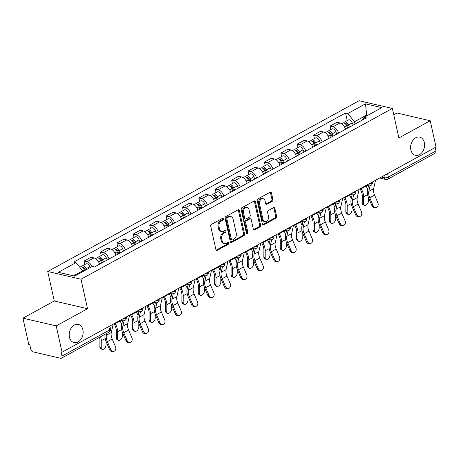 <?xml version="1.0" encoding="UTF-8"?>
<svg xmlns="http://www.w3.org/2000/svg" width="459" height="459" viewBox="0 0 459 459"><rect width="100%" height="100%" fill="white"/><g stroke="black" fill="none" stroke-linecap="round" stroke-linejoin="round"><path stroke-width="0.69" d="M223.372 218.891A1.004 0.734 103.1 0 0 222.449 218.381L211.484 224.394A1.434 1.05 103.1 0 0 210.738 226.258L215.919 249.621A1.434 1.05 103.1 0 0 216.625 250.448A1.434 1.05 103.1 0 0 217.239 250.35L228.203 244.337A1.004 0.734 103.1 0 0 227.802 242.518L226.379 243.299A4.584 3.356 103.1 0 1 224.422 243.614A4.584 3.356 103.1 0 1 222.156 240.958L221.726 239.013A4.584 3.356 103.1 0 1 224.107 233.046L225.524 232.265A1.004 0.734 103.1 0 0 225.122 230.452L223.705 231.227A4.584 3.356 103.1 0 1 221.749 231.543A4.584 3.356 103.1 0 1 219.482 228.886L219.052 226.941A4.584 3.356 103.1 0 1 221.433 220.974L222.85 220.2A1.004 0.734 103.1 0 0 223.372 218.891M221.749 231.543L220.779 231.319A4.584 3.356 103.1 0 1 218.513 228.662L218.082 226.717A4.584 3.356 103.1 0 1 220.463 220.75L221.881 219.97A1.004 0.734 103.1 0 0 222.328 218.45M216.183 250.166A1.434 1.05 103.1 0 0 216.269 250.126L227.234 244.113A1.004 0.734 103.1 0 0 227.675 242.587M224.422 243.614L223.453 243.39A4.584 3.356 103.1 0 1 221.186 240.734L220.756 238.783A4.584 3.356 103.1 0 1 223.137 232.822L224.554 232.042A1.004 0.734 103.1 0 0 225.002 230.516M410.862 149.909A9.346 6.833 103.1 0 0 415.475 155.32A9.346 6.833 103.1 0 0 422.441 151.906A9.346 6.833 103.1 0 0 424.317 142.525A9.346 6.833 103.1 0 0 419.704 137.115A9.346 6.833 103.1 0 0 412.739 140.529A9.346 6.833 103.1 0 0 410.862 149.909M69.447 337.181A9.346 6.833 103.1 0 0 74.06 342.592A9.346 6.833 103.1 0 0 81.025 339.178A9.346 6.833 103.1 0 0 82.901 329.797A9.346 6.833 103.1 0 0 78.288 324.387A9.346 6.833 103.1 0 0 71.323 327.801A9.346 6.833 103.1 0 0 69.447 337.181M272.17 201.369A1.434 1.05 103.1 0 0 272.916 199.504L271.458 192.952A1.434 1.05 103.1 0 0 270.753 192.12A1.434 1.05 103.1 0 0 270.139 192.218L257.964 198.896A1.434 1.05 103.1 0 0 257.224 200.761L262.399 224.124A1.434 1.05 103.1 0 0 263.11 224.956A1.434 1.05 103.1 0 0 263.718 224.853L275.893 218.18A1.434 1.05 103.1 0 0 276.639 216.315L274.884 208.397A1.434 1.05 103.1 0 0 274.178 207.566A1.434 1.05 103.1 0 0 273.564 207.663L268.354 210.52A1.434 1.05 103.1 0 0 267.608 212.385L268.481 216.309A3.833 2.806 103.1 0 1 267.712 220.159A3.833 2.806 103.1 0 1 264.854 221.559A3.833 2.806 103.1 0 1 262.961 219.339L259.553 203.962A3.833 2.806 103.1 0 1 260.322 200.113A3.833 2.806 103.1 0 1 263.179 198.713A3.833 2.806 103.1 0 1 265.072 200.933L265.641 203.498A1.434 1.05 103.1 0 0 266.346 204.324A1.434 1.05 103.1 0 0 266.96 204.226L272.17 201.369L271.2 201.145A1.434 1.05 103.1 0 0 271.946 199.281L270.489 192.728A1.434 1.05 103.1 0 0 270.231 192.178M87.543 308.718L54.277 300.989L22.95 318.173L56.216 325.896L87.543 308.718L81.002 279.233L392.353 108.45L398.894 137.935L430.215 120.751L436.05 147.064L62.051 352.214L61.081 351.984L61.988 356.086L109.609 329.964A2.92 1.09 -12.5 0 0 110.516 328.885L109.873 325.982M56.216 325.896L62.051 352.214M239.374 210.555A1.434 1.05 103.1 0 0 238.663 209.723A1.434 1.05 103.1 0 0 238.055 209.82L225.88 216.499A1.434 1.05 103.1 0 0 225.134 218.364L230.315 241.727A1.434 1.05 103.1 0 0 231.02 242.553A1.434 1.05 103.1 0 0 231.634 242.455L243.809 235.777A1.434 1.05 103.1 0 0 244.549 233.912L239.374 210.555L238.405 210.325A1.434 1.05 103.1 0 0 238.141 209.78M241.922 207.697L254.097 201.019A1.434 1.05 103.1 0 1 254.711 200.922A1.434 1.05 103.1 0 1 255.416 201.753L260.597 225.117A1.434 1.05 103.1 0 1 259.851 226.976L254.642 229.839A1.434 1.05 103.1 0 1 254.028 229.936A1.434 1.05 103.1 0 1 253.322 229.104L251.222 219.631A1.434 1.05 103.1 0 0 250.516 218.8A1.434 1.05 103.1 0 0 249.903 218.897L246.443 220.79A1.434 1.05 103.1 0 0 245.703 222.655L247.889 232.524A1.004 0.734 103.1 0 1 246.443 233.315L241.176 209.562A1.434 1.05 103.1 0 1 241.922 207.697M22.95 318.173L28.785 344.485L29.755 344.709L30.661 348.811A2.92 1.664 -118.7 0 0 33.186 351.904L60.634 358.278A2.92 1.664 -118.7 0 0 61.454 358.192A2.92 1.664 -118.7 0 0 61.988 356.086M54.277 300.989L47.736 271.504L359.087 100.722L392.353 108.45M430.215 120.751L396.949 113.023L393.759 114.779M435.23 147.517L435.987 150.936A2.92 1.664 61.3 0 1 435.453 153.048L387.838 179.165A2.92 1.664 -118.7 0 0 388.371 177.059L435.987 150.936M99.563 264.206A6.719 3.833 -118.7 0 0 93.969 257.895L87.032 261.705A6.719 3.833 61.3 0 1 92.052 266.547M87.032 261.705L84.077 261.016L84.846 264.482M93.969 257.895L91.014 257.212L84.077 261.016M101.244 255.485L100.475 252.02L103.43 252.708A6.719 3.833 61.3 0 1 109.024 259.014M115.961 255.21A6.719 3.833 -118.7 0 0 110.367 248.904L107.412 248.216L100.475 252.02M117.642 246.489L116.873 243.029L119.828 243.712A6.719 3.833 61.3 0 1 125.422 250.017M132.358 246.213A6.719 3.833 -118.7 0 0 126.764 239.908L123.81 239.219L116.873 243.029M134.039 237.498L133.271 234.033L136.225 234.721A6.719 3.833 61.3 0 1 141.82 241.027M148.756 237.217A6.719 3.833 -118.7 0 0 143.168 230.911L140.207 230.229L133.271 234.033M150.437 228.502L149.668 225.036L152.623 225.725A6.719 3.833 61.3 0 1 158.217 232.03M165.154 228.226A6.719 3.833 -118.7 0 0 159.566 221.921L156.605 221.232L149.668 225.036M166.835 219.505L166.066 216.04L169.021 216.728A6.719 3.833 61.3 0 1 174.615 223.034M181.552 219.23A6.719 3.833 -118.7 0 0 175.963 212.924L173.003 212.236L166.066 216.04M183.233 210.515L182.464 207.049L185.419 207.738A6.719 3.833 61.3 0 1 191.013 214.043M197.949 210.233A6.719 3.833 -118.7 0 0 192.361 203.928L189.401 203.245L182.464 207.049M199.631 201.518L198.862 198.053L201.817 198.741A6.719 3.833 61.3 0 1 207.411 205.047M214.347 201.243A6.719 3.833 -118.7 0 0 208.759 194.937L205.798 194.249L198.862 198.053M216.028 192.522L215.26 189.056L218.214 189.745A6.719 3.833 61.3 0 1 223.808 196.05M230.745 192.246A6.719 3.833 -118.7 0 0 225.157 185.941L222.196 185.252L215.26 189.056M232.426 183.531L231.657 180.066L234.618 180.748A6.719 3.833 61.3 0 1 240.206 187.06M247.143 183.25A6.719 3.833 -118.7 0 0 241.554 176.944L238.594 176.256L231.657 180.066M248.824 174.535L248.055 171.069L251.016 171.758A6.719 3.833 61.3 0 1 256.604 178.063M263.541 174.259A6.719 3.833 -118.7 0 0 257.952 167.948L254.992 167.265L248.055 171.069M265.222 165.538L264.453 162.073L267.413 162.761A6.719 3.833 61.3 0 1 273.002 169.067M279.944 165.263A6.719 3.833 -118.7 0 0 274.35 158.957L271.389 158.269L264.453 162.073M281.619 156.548L280.851 153.082L283.811 153.765A6.719 3.833 61.3 0 1 289.399 160.071M296.342 156.267A6.719 3.833 -118.7 0 0 290.748 149.961L287.787 149.273L280.851 153.082M298.017 147.551L297.248 144.086L300.209 144.774A6.719 3.833 61.3 0 1 305.797 151.08M312.74 147.276A6.719 3.833 -118.7 0 0 307.146 140.965L304.185 140.282L297.248 144.086M314.415 138.555L313.646 135.089L316.607 135.778A6.719 3.833 61.3 0 1 322.195 142.083M329.137 138.279A6.719 3.833 -118.7 0 0 323.543 131.974L320.583 131.285L313.646 135.089M330.813 129.558L330.044 126.099L333.004 126.782A6.719 3.833 61.3 0 1 338.593 133.087M345.535 129.283A6.719 3.833 -118.7 0 0 339.941 122.978L336.981 122.289L330.044 126.099M82.85 271.59L82.677 270.839L73.532 275.853M367.682 115.358L366.598 115.106L354.509 121.733L347.813 113.534L365.473 103.843L381.768 107.63L364.107 117.315L366.385 117.848L94.56 266.949L92.282 266.421L74.622 276.106L58.327 272.319L75.987 262.634L82.677 270.839M347.813 113.534L345.535 113L73.704 262.106L75.987 262.634M81.002 279.233L47.736 271.504M366.764 115.857L365.473 103.843M354.509 121.733L355.025 124.079M347.211 120.568L345.535 113M364.107 117.315L362.449 120.006M230.573 242.272A1.434 1.05 103.1 0 0 230.665 242.232L242.84 235.553A1.434 1.05 103.1 0 0 243.58 233.688L238.405 210.325M227.417 217.692A1.004 0.734 103.1 0 0 226.895 219L231.439 239.506A1.004 0.734 103.1 0 0 232.363 240.017L233.861 239.196A4.584 3.356 103.1 0 0 236.242 233.229L233.132 219.213A4.584 3.356 103.1 0 0 230.871 216.556A4.584 3.356 103.1 0 0 228.915 216.872L227.417 217.692L226.448 217.468A1.004 0.734 103.1 0 0 225.926 218.771L226.895 219M231.938 240.086L230.969 239.862A1.004 0.734 103.1 0 1 230.47 239.277L225.926 218.771M230.871 216.556L229.902 216.332A4.584 3.356 103.1 0 0 227.939 216.648L228.915 216.872M226.448 217.468L227.939 216.648M253.586 229.655A1.434 1.05 103.1 0 0 253.672 229.609L258.882 226.752A1.434 1.05 103.1 0 0 259.628 224.887L254.447 201.524A1.434 1.05 103.1 0 0 254.183 200.979M250.516 218.8L249.547 218.576A1.434 1.05 103.1 0 0 248.933 218.673L245.473 220.567A1.434 1.05 103.1 0 0 244.733 222.431L246.919 232.294L247.889 232.524M246.512 233.522A1.004 0.734 103.1 0 0 246.919 232.294M249.042 209.797A3.833 2.806 103.1 0 0 247.149 207.577A3.833 2.806 103.1 0 0 244.291 208.977A3.833 2.806 103.1 0 0 243.522 212.827L244.722 218.243A1.434 1.05 103.1 0 0 245.433 219.075A1.434 1.05 103.1 0 0 246.041 218.977L249.501 217.078A1.434 1.05 103.1 0 0 250.241 215.219L249.042 209.797M247.149 207.577L246.179 207.353A3.833 2.806 103.1 0 0 243.322 208.753A3.833 2.806 103.1 0 0 242.553 212.603L243.522 212.827M245.433 219.075L244.463 218.851A1.434 1.05 103.1 0 1 243.752 218.019L242.553 212.603M265.899 204.043A1.434 1.05 103.1 0 0 265.99 204.003L271.2 201.145M263.179 198.713L262.209 198.489A3.833 2.806 103.1 0 0 259.352 199.889A3.833 2.806 103.1 0 0 258.583 203.733L259.553 203.962M264.854 221.559L263.885 221.336A3.833 2.806 103.1 0 1 261.991 219.115L258.583 203.733M262.663 224.675A1.434 1.05 103.1 0 0 262.749 224.629L274.924 217.95A1.434 1.05 103.1 0 0 275.67 216.086L273.914 208.174A1.434 1.05 103.1 0 0 273.656 207.623M101.875 349.259L100.561 348.467A3.356 1.974 -59 0 1 99.873 346.918L101.187 347.71A3.356 1.974 121 0 0 101.875 349.259A3.356 1.974 121 0 0 104.509 348.415A3.356 1.974 121 0 0 106.023 345.053L106.052 341.381M85.472 270.156L84.995 268.968A1.75 0.998 -118.7 0 0 83.119 267.591A1.75 0.998 -118.7 0 0 82.959 267.717M86.441 269.622L86.108 268.802A3.649 2.083 -118.7 0 0 82.207 265.927A3.649 2.083 -118.7 0 0 81.536 266.828M90.222 267.545L89.895 266.725A3.649 2.083 -118.7 0 0 85.994 263.85L82.207 265.927M84.651 270.603L84.324 269.783A3.649 2.083 -118.7 0 0 80.423 266.909L79.763 267.264M99.586 337.279A9.054 5.164 61.3 0 1 99.919 339.935L99.873 346.918M101.187 347.71L101.238 340.727A10.947 6.248 -118.7 0 0 100.613 336.711M110.671 349.425A3.356 2.72 78 0 0 113.78 351.382A3.356 2.72 78 0 0 115.502 346.774L112.185 339.012L107.349 341.662L110.671 349.425L109.575 349.655L106.258 341.892A10.947 6.248 61.3 0 1 105.134 334.238M113.78 351.382L112.69 351.617A3.356 2.72 -102 0 1 109.575 349.655M106.878 333.28L106.436 335.242A9.054 5.164 -118.7 0 0 107.349 341.662M113.166 324.174L111.273 332.591A9.054 5.164 -118.7 0 0 112.185 339.012M118.273 340.268L116.959 339.476A3.356 1.974 -59 0 1 116.27 337.922L117.584 338.713A3.356 1.974 121 0 0 118.273 340.268A3.356 1.974 121 0 0 120.906 339.425A3.356 1.974 121 0 0 122.421 336.063L122.45 332.385M102.455 262.617L101.393 259.978A1.75 0.998 -118.7 0 0 99.517 258.595A1.75 0.998 -118.7 0 0 99.362 258.721M103.424 262.083L102.506 259.805A3.649 2.083 -118.7 0 0 98.605 256.931A3.649 2.083 -118.7 0 0 97.933 257.832M107.211 260.012L106.293 257.728A3.649 2.083 -118.7 0 0 102.391 254.854L98.605 256.931M101.64 263.064L100.722 260.787A3.649 2.083 -118.7 0 0 96.82 257.912L95.558 258.606M114.004 323.715L114.331 324.272A9.054 5.164 61.3 0 1 116.316 330.945L116.27 337.922M117.584 338.713L117.636 331.731A10.947 6.248 -118.7 0 0 115.232 323.664L114.951 323.193M121.687 324.553A10.947 6.248 -118.7 0 0 120.063 321.013L119.788 320.543M134.671 331.272L133.357 330.48A3.356 1.974 -59 0 1 132.668 328.925L133.982 329.717A3.356 1.974 121 0 0 134.671 331.272A3.356 1.974 121 0 0 137.304 330.428A3.356 1.974 121 0 0 138.819 327.066L138.847 323.388M118.852 253.62L117.791 250.981A1.75 0.998 -118.7 0 0 115.915 249.604A1.75 0.998 -118.7 0 0 115.76 249.73M119.822 253.093L118.904 250.809A3.649 2.083 -118.7 0 0 115.002 247.94A3.649 2.083 -118.7 0 0 114.331 248.835M123.609 251.016L122.691 248.738A3.649 2.083 -118.7 0 0 118.789 245.863L115.002 247.94M118.038 254.068L117.12 251.79A3.649 2.083 -118.7 0 0 113.218 248.916L111.956 249.61M130.402 314.719L130.729 315.276A9.054 5.164 61.3 0 1 132.714 321.948L132.668 328.925M133.982 329.717L134.034 322.74A10.947 6.248 -118.7 0 0 131.63 314.667L131.349 314.197M138.084 315.557A10.947 6.248 -118.7 0 0 136.466 312.017L136.185 311.546M127.068 340.429A3.356 2.72 78 0 0 130.178 342.385A3.356 2.72 78 0 0 131.899 337.778L128.583 330.015L123.746 332.666L127.068 340.429L125.978 340.658L122.656 332.901A10.947 6.248 61.3 0 1 121.555 325.133L122.559 320.663M130.178 342.385L129.088 342.621A3.356 2.72 -102 0 1 125.978 340.658M124.079 320.732L122.834 326.246A9.054 5.164 -118.7 0 0 123.746 332.666M129.564 315.178L127.671 323.595A9.054 5.164 -118.7 0 0 128.583 330.015M143.466 331.432A3.356 2.72 78 0 0 146.582 333.395A3.356 2.72 78 0 0 148.297 328.782L144.981 321.019L140.144 323.675L143.466 331.432L142.376 331.668L139.054 323.905A10.947 6.248 61.3 0 1 137.952 316.136L138.957 311.667M146.582 333.395L145.486 333.624A3.356 2.72 -102 0 1 142.376 331.668M140.477 311.741L139.232 317.255A9.054 5.164 -118.7 0 0 140.144 323.675M145.962 306.182L144.069 314.599A9.054 5.164 -118.7 0 0 144.981 321.019M151.074 322.275L149.754 321.484A3.356 1.974 -59 0 1 149.066 319.934L150.38 320.721A3.356 1.974 121 0 0 151.074 322.275A3.356 1.974 121 0 0 153.702 321.432A3.356 1.974 121 0 0 155.217 318.07L155.245 314.398M135.25 244.63L134.189 241.985A1.75 0.998 -118.7 0 0 132.312 240.608A1.75 0.998 -118.7 0 0 132.158 240.734M136.22 244.096L135.302 241.818A3.649 2.083 -118.7 0 0 131.4 238.944A3.649 2.083 -118.7 0 0 130.729 239.845M140.006 242.019L139.088 239.741A3.649 2.083 -118.7 0 0 135.187 236.867L131.4 238.944M134.435 245.077L133.517 242.794A3.649 2.083 -118.7 0 0 129.616 239.925L128.354 240.614M146.8 305.723L147.127 306.285A9.054 5.164 61.3 0 1 149.112 312.952L149.066 319.934M150.38 320.721L150.432 313.744A10.947 6.248 -118.7 0 0 148.028 305.677L147.746 305.206M154.482 306.56A10.947 6.248 -118.7 0 0 152.864 303.026L152.583 302.55M167.472 313.279L166.152 312.493A3.356 1.974 -59 0 1 165.464 310.938L166.778 311.73A3.356 1.974 121 0 0 167.472 313.279A3.356 1.974 121 0 0 170.1 312.441A3.356 1.974 121 0 0 171.614 309.079L171.643 305.401M151.648 235.633L150.586 232.994A1.75 0.998 -118.7 0 0 148.71 231.611A1.75 0.998 -118.7 0 0 148.555 231.738M152.618 235.1L151.699 232.822A3.649 2.083 -118.7 0 0 147.798 229.948A3.649 2.083 -118.7 0 0 147.132 230.848M156.404 233.023L155.486 230.745A3.649 2.083 -118.7 0 0 151.585 227.871L147.798 229.948M150.833 236.081L149.915 233.803A3.649 2.083 -118.7 0 0 146.014 230.929L144.751 231.623M163.197 296.732L163.524 297.289A9.054 5.164 61.3 0 1 165.51 303.961L165.464 310.938M166.778 311.73L166.829 304.747A10.947 6.248 -118.7 0 0 164.425 296.68L164.144 296.21M170.88 297.564A10.947 6.248 -118.7 0 0 169.262 294.03L168.981 293.559M183.87 304.288L182.55 303.497A3.356 1.974 -59 0 1 181.862 301.942L183.175 302.733A3.356 1.974 121 0 0 183.87 304.288A3.356 1.974 121 0 0 186.497 303.445A3.356 1.974 121 0 0 188.012 300.083L188.041 296.405M168.046 226.637L166.984 223.998A1.75 0.998 -118.7 0 0 165.108 222.615A1.75 0.998 -118.7 0 0 164.953 222.747M169.015 226.109L168.097 223.826A3.649 2.083 -118.7 0 0 164.196 220.951A3.649 2.083 -118.7 0 0 163.53 221.852M172.802 224.032L171.884 221.749A3.649 2.083 -118.7 0 0 167.983 218.88L164.196 220.951M167.231 227.085L166.313 224.807A3.649 2.083 -118.7 0 0 162.411 221.932L161.149 222.626M179.595 287.736L179.922 288.292A9.054 5.164 61.3 0 1 181.907 294.965L181.862 301.942M183.175 302.733L183.227 295.757A10.947 6.248 -118.7 0 0 180.823 287.684L180.542 287.214M187.278 288.573A10.947 6.248 -118.7 0 0 185.66 285.033L185.379 284.563M159.864 322.442A3.356 2.72 78 0 0 162.979 324.398A3.356 2.72 78 0 0 164.695 319.785L161.379 312.028L156.542 314.679L159.864 322.442L158.774 322.671L155.452 314.908A10.947 6.248 61.3 0 1 154.35 307.146L155.354 302.67M162.979 324.398L161.884 324.628A3.356 2.72 -102 0 1 158.774 322.671M156.875 302.745L155.63 308.259A9.054 5.164 -118.7 0 0 156.542 314.679M162.36 297.185L160.466 305.608A9.054 5.164 -118.7 0 0 161.379 312.028M176.262 313.445A3.356 2.72 78 0 0 179.377 315.402A3.356 2.72 78 0 0 181.093 310.795L177.776 303.032L172.94 305.683L176.262 313.445L175.172 313.675L171.85 305.918A10.947 6.248 61.3 0 1 170.748 298.149L171.752 293.674M179.377 315.402L178.287 315.637A3.356 2.72 -102 0 1 175.172 313.675M173.273 293.749L172.027 299.262A9.054 5.164 -118.7 0 0 172.94 305.683M178.758 288.195L176.864 296.612A9.054 5.164 -118.7 0 0 177.776 303.032M192.66 304.449A3.356 2.72 78 0 0 195.775 306.411A3.356 2.72 78 0 0 197.49 301.798L194.174 294.035L189.338 296.692L192.66 304.449L191.569 304.684L188.247 296.921A10.947 6.248 61.3 0 1 187.146 289.153L188.15 284.683M195.775 306.411L194.685 306.641A3.356 2.72 -102 0 1 191.569 304.684M189.67 284.758L188.425 290.272A9.054 5.164 -118.7 0 0 189.338 296.692M195.155 279.198L193.262 287.615A9.054 5.164 -118.7 0 0 194.174 294.035M200.267 295.292L198.948 294.5A3.356 1.974 -59 0 1 198.259 292.951L199.573 293.737A3.356 1.974 121 0 0 200.267 295.292A3.356 1.974 121 0 0 202.895 294.449A3.356 1.974 121 0 0 204.41 291.086L204.439 287.414M184.443 217.646L183.382 215.001A1.75 0.998 -118.7 0 0 181.506 213.624A1.75 0.998 -118.7 0 0 181.351 213.751M185.413 217.113L184.495 214.835A3.649 2.083 -118.7 0 0 180.594 211.96A3.649 2.083 -118.7 0 0 179.928 212.856M189.2 215.036L188.282 212.758A3.649 2.083 -118.7 0 0 184.38 209.883L180.594 211.96M183.629 218.094L182.711 215.81A3.649 2.083 -118.7 0 0 178.809 212.942L177.547 213.63M195.993 278.739L196.32 279.301A9.054 5.164 61.3 0 1 198.311 285.968L198.259 292.951M199.573 293.737L199.625 286.76A10.947 6.248 -118.7 0 0 197.221 278.693L196.94 278.217M203.676 279.577A10.947 6.248 -118.7 0 0 202.058 276.037L201.776 275.566M209.057 295.458A3.356 2.72 78 0 0 212.173 297.415A3.356 2.72 78 0 0 213.888 292.802L210.572 285.045L205.741 287.695L209.057 295.458L207.967 295.688L204.645 287.925A10.947 6.248 61.3 0 1 203.544 280.162L204.548 275.687M212.173 297.415L211.083 297.644A3.356 2.72 -102 0 1 207.967 295.688M206.068 275.761L204.823 281.275A9.054 5.164 -118.7 0 0 205.741 287.695M211.553 270.202L209.66 278.624A9.054 5.164 -118.7 0 0 210.572 285.045M216.665 286.296L215.346 285.509A3.356 1.974 -59 0 1 214.657 283.955L215.971 284.746A3.356 1.974 121 0 0 216.665 286.296A3.356 1.974 121 0 0 219.293 285.452A3.356 1.974 121 0 0 220.808 282.09L220.836 278.418M200.841 208.65L199.78 206.005A1.75 0.998 -118.7 0 0 197.904 204.628A1.75 0.998 -118.7 0 0 197.749 204.754M201.811 208.116L200.893 205.839A3.649 2.083 -118.7 0 0 196.991 202.964A3.649 2.083 -118.7 0 0 196.326 203.865M205.598 206.039L204.68 203.762A3.649 2.083 -118.7 0 0 200.778 200.887L196.991 202.964M200.026 209.097L199.108 206.82A3.649 2.083 -118.7 0 0 195.207 203.945L193.945 204.634M212.391 269.749L212.718 270.305A9.054 5.164 61.3 0 1 214.709 276.972L214.657 283.955M215.971 284.746L216.023 277.764A10.947 6.248 -118.7 0 0 213.619 269.697L213.343 269.226M220.073 270.581A10.947 6.248 -118.7 0 0 218.455 267.046L218.174 266.576M225.455 286.462A3.356 2.72 78 0 0 228.571 288.418A3.356 2.72 78 0 0 230.292 283.811L226.97 276.048L222.139 278.699L225.455 286.462L224.365 286.691L221.043 278.934A10.947 6.248 61.3 0 1 219.941 271.166L220.945 266.69M228.571 288.418L227.48 288.654A3.356 2.72 -102 0 1 224.365 286.691M222.466 266.765L221.221 272.279A9.054 5.164 -118.7 0 0 222.139 278.699M227.951 261.211L226.058 269.628A9.054 5.164 -118.7 0 0 226.97 276.048M233.063 277.305L231.743 276.513A3.356 1.974 -59 0 1 231.055 274.958L232.374 275.75A3.356 1.974 121 0 0 233.063 277.305A3.356 1.974 121 0 0 235.691 276.461A3.356 1.974 121 0 0 237.205 273.099L237.234 269.422M217.239 199.654L216.178 197.014A1.75 0.998 -118.7 0 0 214.301 195.632A1.75 0.998 -118.7 0 0 214.146 195.763M218.209 199.126L217.291 196.842A3.649 2.083 -118.7 0 0 213.389 193.968A3.649 2.083 -118.7 0 0 212.724 194.868M221.995 197.049L221.077 194.765A3.649 2.083 -118.7 0 0 217.176 191.896L213.389 193.968M216.424 200.101L215.506 197.823A3.649 2.083 -118.7 0 0 211.605 194.949L210.342 195.643M228.789 260.752L229.116 261.309A9.054 5.164 61.3 0 1 231.107 267.981L231.055 274.958M232.374 275.75L232.42 268.773A10.947 6.248 -118.7 0 0 230.016 260.701L229.741 260.23M236.471 261.59A10.947 6.248 -118.7 0 0 234.853 258.05L234.572 257.579M241.853 277.466A3.356 2.72 78 0 0 244.968 279.428A3.356 2.72 78 0 0 246.69 274.815L243.368 267.052L238.537 269.708L241.853 277.466L240.763 277.701L237.446 269.938A10.947 6.248 61.3 0 1 236.339 262.169L237.343 257.7M244.968 279.428L243.878 279.657A3.356 2.72 -102 0 1 240.763 277.701M238.864 257.774L237.619 263.288A9.054 5.164 -118.7 0 0 238.537 269.708M244.354 252.215L242.455 260.632A9.054 5.164 -118.7 0 0 243.368 267.052M249.461 268.308L248.141 267.517A3.356 1.974 -59 0 1 247.453 265.968L248.772 266.754A3.356 1.974 121 0 0 249.461 268.308A3.356 1.974 121 0 0 252.089 267.465A3.356 1.974 121 0 0 253.603 264.103L253.632 260.431M233.637 190.663L232.575 188.018A1.75 0.998 -118.7 0 0 230.699 186.641A1.75 0.998 -118.7 0 0 230.544 186.767M234.606 190.129L233.688 187.851A3.649 2.083 -118.7 0 0 229.787 184.977A3.649 2.083 -118.7 0 0 229.121 185.872M238.393 188.052L237.475 185.775A3.649 2.083 -118.7 0 0 233.574 182.9L229.787 184.977M232.822 191.11L231.904 188.827A3.649 2.083 -118.7 0 0 228.003 185.958L226.74 186.647M245.186 251.756L245.513 252.318A9.054 5.164 61.3 0 1 247.504 258.985L247.453 265.968M248.772 266.754L248.818 259.777A10.947 6.248 -118.7 0 0 246.414 251.71L246.139 251.234M252.869 252.593A10.947 6.248 -118.7 0 0 251.251 249.053L250.97 248.583M258.251 268.475A3.356 2.72 78 0 0 261.366 270.431A3.356 2.72 78 0 0 263.087 265.818L259.765 258.061L254.934 260.712L258.251 268.475L257.16 268.704L253.844 260.942A10.947 6.248 61.3 0 1 252.737 253.179L253.741 248.703M261.366 270.431L260.276 270.661A3.356 2.72 -102 0 1 257.16 268.704M255.261 248.778L254.016 254.292A9.054 5.164 -118.7 0 0 254.934 260.712M260.752 243.218L258.853 251.641A9.054 5.164 -118.7 0 0 259.765 258.061M265.859 259.312L264.539 258.526A3.356 1.974 -59 0 1 263.85 256.971L265.17 257.763A3.356 1.974 121 0 0 265.859 259.312A3.356 1.974 121 0 0 268.492 258.469A3.356 1.974 121 0 0 270.001 255.106L270.03 251.434M250.035 181.666L248.973 179.021A1.75 0.998 -118.7 0 0 247.097 177.644A1.75 0.998 -118.7 0 0 246.942 177.771M251.004 181.133L250.086 178.855A3.649 2.083 -118.7 0 0 246.185 175.981A3.649 2.083 -118.7 0 0 245.519 176.881M254.791 179.056L253.873 176.778A3.649 2.083 -118.7 0 0 249.971 173.904L246.185 175.981M249.22 182.114L248.302 179.836A3.649 2.083 -118.7 0 0 244.4 176.962L243.138 177.65M261.584 242.765L261.911 243.322A9.054 5.164 61.3 0 1 263.902 249.989L263.85 256.971M265.17 257.763L265.216 250.78A10.947 6.248 -118.7 0 0 262.812 242.713L262.537 242.243M269.267 243.597A10.947 6.248 -118.7 0 0 267.649 240.063L267.368 239.587M274.648 259.478A3.356 2.72 78 0 0 277.764 261.435A3.356 2.72 78 0 0 279.485 256.828L276.163 249.065L271.332 251.716L274.648 259.478L273.558 259.708L270.242 251.951A10.947 6.248 61.3 0 1 269.135 244.182L270.144 239.707M277.764 261.435L276.674 261.67A3.356 2.72 -102 0 1 273.558 259.708M271.659 239.782L270.414 245.295A9.054 5.164 -118.7 0 0 271.332 251.716M277.15 234.228L275.251 242.645A9.054 5.164 -118.7 0 0 276.163 249.065M282.256 250.321L280.937 249.53A3.356 1.974 -59 0 1 280.248 247.975L281.568 248.767A3.356 1.974 121 0 0 282.256 250.321A3.356 1.974 121 0 0 284.89 249.478A3.356 1.974 121 0 0 286.399 246.116L286.427 242.438M266.432 172.67L265.371 170.031A1.75 0.998 -118.7 0 0 263.495 168.648A1.75 0.998 -118.7 0 0 263.34 168.78M267.408 172.136L266.484 169.859A3.649 2.083 -118.7 0 0 262.582 166.984A3.649 2.083 -118.7 0 0 261.917 167.885M271.189 170.065L270.271 167.782A3.649 2.083 -118.7 0 0 266.369 164.913L262.582 166.984M265.618 173.118L264.7 170.84A3.649 2.083 -118.7 0 0 260.798 167.965L259.536 168.66M277.982 233.769L278.309 234.325A9.054 5.164 61.3 0 1 280.3 240.998L280.248 247.975M281.568 248.767L281.614 241.79A10.947 6.248 -118.7 0 0 279.21 233.717L278.934 233.247M285.664 234.606A10.947 6.248 -118.7 0 0 284.046 231.066L283.765 230.596M291.046 250.482A3.356 2.72 78 0 0 294.162 252.444A3.356 2.72 78 0 0 295.883 247.831L292.561 240.068L287.73 242.719L291.046 250.482L289.956 250.717L286.64 242.954A10.947 6.248 61.3 0 1 285.532 235.186L286.542 230.716M294.162 252.444L293.072 252.674A3.356 2.72 -102 0 1 289.956 250.717M288.057 230.785L286.812 236.299A9.054 5.164 -118.7 0 0 287.73 242.719M293.548 225.231L291.649 233.648A9.054 5.164 -118.7 0 0 292.561 240.068M298.654 241.325L297.334 240.533A3.356 1.974 -59 0 1 296.646 238.978L297.966 239.77A3.356 1.974 121 0 0 298.654 241.325A3.356 1.974 121 0 0 301.288 240.482A3.356 1.974 121 0 0 302.797 237.119L302.825 233.447M282.83 163.679L281.769 161.034A1.75 0.998 -118.7 0 0 279.892 159.657A1.75 0.998 -118.7 0 0 279.738 159.784M283.805 163.146L282.882 160.862A3.649 2.083 -118.7 0 0 278.98 157.994A3.649 2.083 -118.7 0 0 278.315 158.889M287.586 161.069L286.668 158.791A3.649 2.083 -118.7 0 0 282.767 155.917L278.98 157.994M282.015 164.127L281.097 161.843A3.649 2.083 -118.7 0 0 277.196 158.969L275.934 159.663M294.38 224.772L294.707 225.335A9.054 5.164 61.3 0 1 296.698 232.002L296.646 238.978M297.966 239.77L298.011 232.793A10.947 6.248 -118.7 0 0 295.607 224.726L295.332 224.25M302.062 225.61A10.947 6.248 -118.7 0 0 300.444 222.07L300.163 221.599M307.444 241.491A3.356 2.72 78 0 0 310.559 243.448A3.356 2.72 78 0 0 312.281 238.835L308.959 231.078L304.128 233.729L307.444 241.491L306.354 241.721L303.038 233.958A10.947 6.248 61.3 0 1 301.93 226.195L302.94 221.72M310.559 243.448L309.469 243.677A3.356 2.72 -102 0 1 306.354 241.721M304.455 221.795L303.21 227.308A9.054 5.164 -118.7 0 0 304.128 233.729M309.945 216.235L308.046 224.658A9.054 5.164 -118.7 0 0 308.959 231.078M315.052 232.329L313.732 231.537A3.356 1.974 -59 0 1 313.044 229.988L314.363 230.779A3.356 1.974 121 0 0 315.052 232.329A3.356 1.974 121 0 0 317.685 231.485A3.356 1.974 121 0 0 319.194 228.123L319.223 224.451M299.228 154.683L298.166 152.038A1.75 0.998 -118.7 0 0 296.29 150.661A1.75 0.998 -118.7 0 0 296.135 150.787M300.203 154.149L299.279 151.872A3.649 2.083 -118.7 0 0 295.378 148.997A3.649 2.083 -118.7 0 0 294.712 149.898M303.984 152.072L303.066 149.795A3.649 2.083 -118.7 0 0 299.165 146.92L295.378 148.997M298.413 155.131L297.495 152.853A3.649 2.083 -118.7 0 0 293.594 149.978L292.331 150.667M310.777 215.782L311.104 216.338A9.054 5.164 61.3 0 1 313.095 223.005L313.044 229.988M314.363 230.779L314.409 223.797A10.947 6.248 -118.7 0 0 312.005 215.73L311.73 215.26M318.46 216.614A10.947 6.248 -118.7 0 0 316.842 213.079L316.561 212.603M323.842 232.495A3.356 2.72 78 0 0 326.957 234.451A3.356 2.72 78 0 0 328.678 229.844L325.362 222.081L320.525 224.732L323.842 232.495L322.752 232.724L319.435 224.962A10.947 6.248 61.3 0 1 318.328 217.199L319.338 212.724M326.957 234.451L325.867 234.687A3.356 2.72 -102 0 1 322.752 232.724M320.852 212.798L319.613 218.312A9.054 5.164 -118.7 0 0 320.525 224.732M326.343 207.244L324.444 215.661A9.054 5.164 -118.7 0 0 325.362 222.081M331.45 223.338L330.13 222.546A3.356 1.974 -59 0 1 329.442 220.991L330.761 221.783A3.356 1.974 121 0 0 331.45 223.338A3.356 1.974 121 0 0 334.083 222.495A3.356 1.974 121 0 0 335.592 219.132L335.621 215.455M315.631 145.687L314.564 143.047A1.75 0.998 -118.7 0 0 312.694 141.665A1.75 0.998 -118.7 0 0 312.533 141.791M316.601 145.153L315.677 142.875A3.649 2.083 -118.7 0 0 311.776 140.001A3.649 2.083 -118.7 0 0 311.11 140.902M320.382 143.082L319.464 140.798A3.649 2.083 -118.7 0 0 315.562 137.924L311.776 140.001M314.811 146.134L313.893 143.856A3.649 2.083 -118.7 0 0 309.991 140.982L308.729 141.676M327.175 206.785L327.502 207.342A9.054 5.164 61.3 0 1 329.493 214.014L329.442 220.991M330.761 221.783L330.807 214.801A10.947 6.248 -118.7 0 0 328.403 206.734L328.128 206.263M334.858 207.623A10.947 6.248 -118.7 0 0 333.24 204.083L332.959 203.612M340.239 223.499A3.356 2.72 78 0 0 343.355 225.461A3.356 2.72 78 0 0 345.076 220.848L341.76 213.085L336.923 215.736L340.239 223.499L339.149 223.734L335.833 215.971A10.947 6.248 61.3 0 1 334.726 208.202L335.736 203.733M343.355 225.461L342.265 225.69A3.356 2.72 -102 0 1 339.149 223.734M337.25 203.802L336.011 209.315A9.054 5.164 -118.7 0 0 336.923 215.736M342.741 198.248L340.842 206.665A9.054 5.164 -118.7 0 0 341.76 213.085M347.847 214.342L346.528 213.55A3.356 1.974 -59 0 1 345.839 211.995L347.159 212.787A3.356 1.974 121 0 0 347.847 214.342A3.356 1.974 121 0 0 350.481 213.498A3.356 1.974 121 0 0 351.99 210.136L352.019 206.464M332.029 136.69L330.962 134.051A1.75 0.998 -118.7 0 0 329.092 132.674A1.75 0.998 -118.7 0 0 328.931 132.8M332.999 136.162L332.081 133.879A3.649 2.083 -118.7 0 0 328.174 131.01A3.649 2.083 -118.7 0 0 327.508 131.905M336.78 134.085L335.862 131.808A3.649 2.083 -118.7 0 0 331.96 128.933L328.174 131.01M331.209 137.143L330.291 134.86A3.649 2.083 -118.7 0 0 326.389 131.985L325.127 132.68M343.573 197.789L343.9 198.345A9.054 5.164 61.3 0 1 345.891 205.018L345.839 211.995M347.159 212.787L347.205 205.81A10.947 6.248 -118.7 0 0 344.801 197.743L344.525 197.267M351.255 198.627A10.947 6.248 -118.7 0 0 349.638 195.086L349.362 194.616M356.637 214.502A3.356 2.72 78 0 0 359.753 216.464A3.356 2.72 78 0 0 361.474 211.851L358.158 204.089L353.321 206.745L356.637 214.502L355.547 214.737L352.231 206.975A10.947 6.248 61.3 0 1 351.124 199.206L352.133 194.736M359.753 216.464L358.663 216.694A3.356 2.72 -102 0 1 355.547 214.737M353.648 194.811L352.409 200.325A9.054 5.164 -118.7 0 0 353.321 206.745M359.139 189.251L357.24 197.668A9.054 5.164 -118.7 0 0 358.158 204.089M364.245 205.345L362.926 204.553A3.356 1.974 -59 0 1 362.237 203.004L363.557 203.796A3.356 1.974 121 0 0 364.245 205.345A3.356 1.974 121 0 0 366.879 204.502A3.356 1.974 121 0 0 368.393 201.14L368.416 197.468M348.427 127.7L347.36 125.055A1.75 0.998 -118.7 0 0 345.489 123.678A1.75 0.998 -118.7 0 0 345.329 123.804M349.397 127.166L348.479 124.888A3.649 2.083 -118.7 0 0 344.571 122.014A3.649 2.083 -118.7 0 0 343.906 122.914M353.178 125.089L352.26 122.811A3.649 2.083 -118.7 0 0 348.358 119.937L344.571 122.014M347.606 128.147L346.688 125.869A3.649 2.083 -118.7 0 0 342.787 122.995L341.525 123.683M359.971 188.798L360.298 189.355A9.054 5.164 61.3 0 1 362.289 196.022L362.237 203.004M363.557 203.796L363.603 196.813A10.947 6.248 -118.7 0 0 361.199 188.747L360.923 188.276M367.653 189.63A10.947 6.248 -118.7 0 0 366.035 186.096L365.76 185.62M373.035 205.512A3.356 2.72 78 0 0 376.151 207.468A3.356 2.72 78 0 0 377.872 202.861L374.555 195.098L369.719 197.749L373.035 205.512L371.945 205.741L368.629 197.978A10.947 6.248 61.3 0 1 367.521 190.215L368.531 185.74M376.151 207.468L375.06 207.703A3.356 2.72 -102 0 1 371.945 205.741M370.046 185.815L368.806 191.328A9.054 5.164 -118.7 0 0 369.719 197.749M375.537 180.261L373.637 188.678A9.054 5.164 -118.7 0 0 374.555 195.098M381.349 177.071L384.332 177.759A2.92 1.09 -12.5 0 0 388.371 177.059L387.614 173.634M383.867 175.688L384.332 177.759A2.92 2.134 -76.9 0 0 385.772 179.452A2.92 2.92 0 0 0 387.838 179.165M323.543 131.974L316.607 135.778M307.146 140.965L300.209 144.774M290.748 149.961L283.811 153.765M274.35 158.957L267.413 162.761M257.952 167.948L251.016 171.758M241.554 176.944L234.618 180.748M225.157 185.941L218.214 189.745M208.759 194.937L201.817 198.741M192.361 203.928L185.419 207.738M175.963 212.924L169.021 216.728M159.566 221.921L152.623 225.725M143.168 230.911L136.225 234.721M126.764 239.908L119.828 243.712M110.367 248.904L103.43 252.708M339.941 122.978L333.004 126.782M122.392 319.114A2.92 1.09 -12.5 0 0 126.328 317.244L126.271 316.985M120.459 320.17L122.817 320.721A2.92 2.134 -76.9 0 1 121.555 319.573M138.79 310.118A2.92 1.09 -12.5 0 0 142.726 308.247L142.669 307.989M155.188 301.121A2.92 1.09 -12.5 0 0 159.124 299.257L159.066 298.993M171.586 292.125A2.92 1.09 -12.5 0 0 175.522 290.26L175.464 290.002M187.983 283.134A2.92 1.09 -12.5 0 0 191.919 281.264L191.862 281.006M204.381 274.138A2.92 1.09 -12.5 0 0 208.317 272.273L208.26 272.009M220.779 265.141A2.92 1.09 -12.5 0 0 224.715 263.277L224.658 263.018M237.177 256.151A2.92 1.09 -12.5 0 0 241.113 254.28L241.055 254.022M253.575 247.154A2.92 1.09 -12.5 0 0 257.51 245.29L257.453 245.026M269.972 238.158A2.92 1.09 -12.5 0 0 273.908 236.293L273.851 236.035M286.376 229.167A2.92 1.09 -12.5 0 0 290.306 227.297L290.249 227.039M302.774 220.171A2.92 1.09 -12.5 0 0 306.704 218.306L306.646 218.042M319.171 211.174A2.92 1.09 -12.5 0 0 323.107 209.31L323.044 209.052M335.569 202.184A2.92 1.09 -12.5 0 0 339.505 200.313L339.448 200.055M351.967 193.187A2.92 1.09 -12.5 0 0 355.903 191.317L355.845 191.059M368.365 184.191A2.92 1.09 -12.5 0 0 372.301 182.326L372.243 182.062M136.857 311.179L139.215 311.724A2.92 2.134 -76.9 0 1 137.952 310.577M153.254 302.183L155.612 302.733A2.92 2.134 -76.9 0 1 154.35 301.586M169.652 293.186L172.01 293.737A2.92 2.134 -76.9 0 1 170.748 292.59M186.05 284.196L188.408 284.741A2.92 2.134 -76.9 0 1 187.146 283.593M202.448 275.199L204.806 275.75A2.92 2.134 -76.9 0 1 203.544 274.602M218.845 266.203L221.204 266.754A2.92 2.134 -76.9 0 1 219.941 265.606M235.243 257.212L237.601 257.757A2.92 2.134 -76.9 0 1 236.339 256.61M251.641 248.216L253.999 248.761A2.92 2.134 -76.9 0 1 252.737 247.613M268.039 239.219L270.397 239.77A2.92 2.134 -76.9 0 1 269.135 238.623M284.437 230.229L286.795 230.774A2.92 2.134 -76.9 0 1 285.532 229.626M300.834 221.232L303.192 221.777A2.92 2.134 -76.9 0 1 301.93 220.63M317.232 212.236L319.596 212.787A2.92 2.134 -76.9 0 1 318.328 211.639M333.63 203.245L335.994 203.79A2.92 2.134 -76.9 0 1 334.726 202.643M350.033 194.249L352.392 194.794A2.92 2.134 -76.9 0 1 351.124 193.646M366.431 185.252L368.789 185.803A2.92 2.134 -76.9 0 1 367.521 184.656M108.846 326.544L109.609 329.964A2.92 1.664 -118.7 0 1 109.07 332.075A2.92 2.92 0 0 0 110.516 328.885M220.463 220.75L221.433 220.974M218.082 226.717L219.052 226.941M218.513 228.662L219.482 228.886M224.554 232.042L225.524 232.265M223.137 232.822L224.107 233.046M220.756 238.783L221.726 239.013M221.186 240.734L222.156 240.958M227.234 244.113L228.203 244.337M216.269 250.126L217.239 250.35M221.881 219.97L222.85 220.2M243.58 233.688L244.549 233.912M242.84 235.553L243.809 235.777M230.665 242.232L231.634 242.455M230.47 239.277L231.439 239.506M254.447 201.524L255.416 201.753M259.628 224.887L260.597 225.117M258.882 226.752L259.851 226.976M253.672 229.609L254.642 229.839M248.933 218.673L249.903 218.897M245.473 220.567L246.443 220.79M244.733 222.431L245.703 222.655M243.752 218.019L244.722 218.243M265.99 204.003L266.96 204.226M261.991 219.115L262.961 219.339M273.914 208.174L274.884 208.397M275.67 216.086L276.639 216.315M274.924 217.95L275.893 218.18M262.749 224.629L263.718 224.853M270.489 192.728L271.458 192.952M271.946 199.281L272.916 199.504M83.572 268.429L84.358 267.999M86.108 268.802L89.895 266.725M82.591 270.73L84.324 269.783M101.238 340.727L105.209 338.547M111.273 332.591L106.436 335.242M99.97 259.438L100.756 259.008M102.506 259.805L106.293 257.728M98.582 261.957L100.722 260.787M117.636 331.731L121.606 329.556M115.232 323.664L120.063 321.013M116.368 250.442L117.154 250.012M118.904 250.809L122.691 248.738M114.98 252.966L117.12 251.79M134.034 322.74L138.004 320.56M131.63 314.667L136.466 312.017M127.671 323.595L122.834 326.246M144.069 314.599L139.232 317.255M132.766 241.445L133.552 241.015M135.302 241.818L139.088 239.741M131.377 243.97L133.517 242.794M150.432 313.744L154.402 311.563M148.028 305.677L152.864 303.026M149.164 232.455L149.95 232.019M151.699 232.822L155.486 230.745M147.775 234.974L149.915 233.803M166.829 304.747L170.8 302.573M164.425 296.68L169.262 294.03M165.561 223.458L166.347 223.028M168.097 223.826L171.884 221.749M164.173 225.983L166.313 224.807M183.227 295.757L187.197 293.576M180.823 287.684L185.66 285.033M160.466 305.608L155.63 308.259M176.864 296.612L172.027 299.262M193.262 287.615L188.425 290.272M181.965 214.462L182.745 214.032M184.495 214.835L188.282 212.758M180.571 216.987L182.711 215.81M199.625 286.76L203.595 284.58M197.221 278.693L202.058 276.037M209.66 278.624L204.823 281.275M198.363 205.471L199.143 205.035M200.893 205.839L204.68 203.762M196.968 207.99L199.108 206.82M216.023 277.764L219.993 275.589M213.619 269.697L218.455 267.046M226.058 269.628L221.221 272.279M214.76 196.475L215.541 196.045M217.291 196.842L221.077 194.765M213.366 198.999L215.506 197.823M232.42 268.773L236.396 266.593M230.016 260.701L234.853 258.05M242.455 260.632L237.619 263.288M231.158 187.479L231.944 187.048M233.688 187.851L237.475 185.775M229.764 190.003L231.904 188.827M248.818 259.777L252.794 257.597M246.414 251.71L251.251 249.053M258.853 251.641L254.016 254.292M247.556 178.482L248.342 178.052M250.086 178.855L253.873 176.778M246.162 181.007L248.302 179.836M265.216 250.78L269.192 248.6M262.812 242.713L267.649 240.063M275.251 242.645L270.414 245.295M263.954 169.491L264.74 169.061M266.484 169.859L270.271 167.782M262.559 172.01L264.7 170.84M281.614 241.79L285.59 239.609M279.21 233.717L284.046 231.066M291.649 233.648L286.812 236.299M280.351 160.495L281.137 160.065M282.882 160.862L286.668 158.791M278.957 163.02L281.097 161.843M298.011 232.793L301.988 230.613M295.607 224.726L300.444 222.07M308.046 224.658L303.21 227.308M296.749 151.499L297.535 151.068M299.279 151.872L303.066 149.795M295.355 154.023L297.495 152.853M314.409 223.797L318.385 221.617M312.005 215.73L316.842 213.079M324.444 215.661L319.613 218.312M313.147 142.508L313.933 142.078M315.677 142.875L319.464 140.798M311.753 145.027L313.893 143.856M330.807 214.801L334.783 212.626M328.403 206.734L333.24 204.083M340.842 206.665L336.011 209.315M329.545 133.512L330.331 133.081M332.081 133.879L335.862 131.808M328.151 136.036L330.291 134.86M347.205 205.81L351.181 203.63M344.801 197.743L349.638 195.086M357.24 197.668L352.409 200.325M345.943 124.515L346.729 124.085M348.479 124.888L352.26 122.811M344.548 127.04L346.688 125.869M363.603 196.813L367.579 194.633M361.199 188.747L366.035 186.096M373.637 188.678L368.806 191.328M122.817 320.721A2.92 2.92 0 0 0 126.328 317.244M139.215 311.724A2.92 2.92 0 0 0 142.726 308.247M155.612 302.733A2.92 2.92 0 0 0 159.124 299.257M172.01 293.737A2.92 2.92 0 0 0 175.522 290.26M188.408 284.741A2.92 2.92 0 0 0 191.919 281.264M204.806 275.75A2.92 2.92 0 0 0 208.317 272.273M221.204 266.754A2.92 2.92 0 0 0 224.715 263.277M237.601 257.757A2.92 2.92 0 0 0 241.113 254.28M253.999 248.761A2.92 2.92 0 0 0 257.51 245.29M270.397 239.77A2.92 2.92 0 0 0 273.908 236.293M286.795 230.774A2.92 2.92 0 0 0 290.306 227.297M303.192 221.777A2.92 2.92 0 0 0 306.704 218.306M319.596 212.787A2.92 2.92 0 0 0 323.107 209.31M335.994 203.79A2.92 2.92 0 0 0 339.505 200.313M352.392 194.794A2.92 2.92 0 0 0 355.903 191.317M368.789 185.803A2.92 2.92 0 0 0 372.301 182.326M385.772 179.452L379.616 178.023M109.07 332.075L61.454 358.192"/></g></svg>
